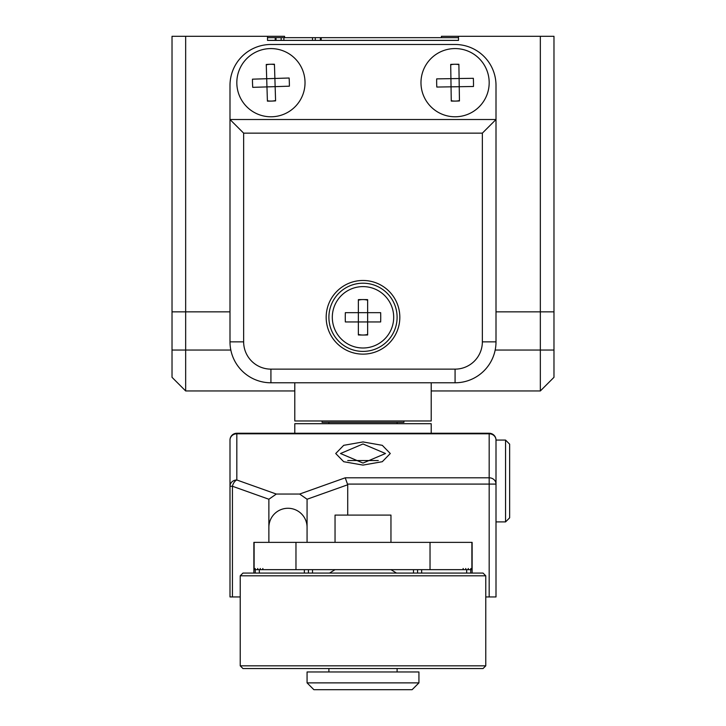 <?xml version="1.0" encoding="UTF-8"?>
<svg xmlns="http://www.w3.org/2000/svg" width="726" height="726" viewBox="0 0 726 726"><rect width="100%" height="100%" fill="white"/><g stroke="black" fill="none" stroke-linecap="round" stroke-linejoin="round"><path stroke-width="1.09" d="M229.997 311.844L172.026 311.844L172.026 36.3L284.565 36.3L284.565 37.661M441.435 37.661L441.435 36.3L458.487 36.3L458.487 40.393L267.513 40.393L275.218 40.393L275.218 37.661L458.487 37.661M495.168 350.041L540.335 350.041L540.335 36.3L553.974 36.3L553.974 311.844L496.003 311.844M540.335 36.3L458.487 36.3M553.974 350.041L540.335 350.041L540.335 390.96L553.974 377.32L553.974 36.3M553.974 119.046L553.974 114.055M267.513 36.3L267.513 40.393M321.191 37.661L321.191 40.393L458.487 40.393M267.513 37.661L275.218 37.661M315.256 37.661L315.256 40.393M281.153 37.661L281.153 40.393M294.792 390.96L185.665 390.96L185.665 36.3M185.665 390.96L172.026 377.32L172.026 311.844M540.335 390.96L431.208 390.96M431.208 382.784L431.208 420.971L294.792 420.971L294.792 382.784M496.003 119.509L496.003 85.405L496.003 119.509L229.997 119.509L229.997 341.855A40.919 40.919 0 0 0 270.925 382.784L455.075 382.784A40.919 40.919 0 0 0 496.003 341.855L496.003 119.509L482.354 133.148L243.646 133.148L243.646 341.855A27.279 27.279 0 0 0 270.925 369.135L455.075 369.135A27.279 27.279 0 0 0 482.354 341.855L482.354 133.148M270.925 44.486L455.075 44.486L270.925 44.486A40.919 40.919 0 0 0 229.997 85.405L229.997 119.509L243.646 133.148M322.081 420.971L322.081 422.341L403.919 422.341L403.919 420.971M358.363 300.183A17.733 17.733 0 0 1 367.637 300.183M367.637 334.423A17.733 17.733 0 0 1 358.363 334.423M363 283.204A34.104 34.104 0 0 1 397.104 317.307A34.104 34.104 0 0 1 363 351.402A34.104 34.104 0 0 1 328.896 317.307A34.104 34.104 0 0 1 363 283.204M363 280.472A36.826 36.826 0 0 1 399.826 317.307A36.826 36.826 0 0 1 363 354.134A36.826 36.826 0 0 1 326.174 317.307A36.826 36.826 0 0 1 363 280.472M455.075 44.486A40.919 40.919 0 0 1 496.003 85.405M289.338 82.682A18.413 18.413 0 0 0 289.329 82.092A53.688 26.844 88.2 0 1 289.384 86.185L275.145 86.639L274.437 64.224A53.688 26.844 178.2 0 0 266.251 64.478L266.959 86.902L275.145 86.639L275.59 100.878A53.688 26.844 -1.8 0 1 267.413 101.141L266.959 86.902L252.73 87.347A53.688 26.844 -91.8 0 1 252.521 83.263A53.688 26.844 -91.8 0 1 252.466 79.17L289.12 78.009A53.688 26.844 88.2 0 1 289.329 82.092M274.446 64.605A18.413 18.413 0 0 0 266.27 64.859M252.512 82.682A18.413 18.413 0 0 0 252.521 83.263M267.404 100.751A18.413 18.413 0 0 0 275.581 100.497M473.488 82.682A18.413 18.413 0 0 0 473.488 82.401A53.688 26.844 89.1 0 1 473.47 86.494L459.231 86.712L458.886 64.278A53.688 26.844 179.1 0 0 450.701 64.405L451.046 86.83L459.231 86.712L459.449 100.95A53.688 26.844 -0.9 0 1 451.263 101.077L451.046 86.83L436.807 87.047A53.688 26.844 -90.9 0 1 436.662 82.964A53.688 26.844 -90.9 0 1 436.68 78.871L473.352 78.308A53.688 26.844 89.1 0 1 473.488 82.401M458.896 64.668A18.413 18.413 0 0 0 450.71 64.786M451.254 100.696A18.413 18.413 0 0 0 459.44 100.569M420.98 83.2A34.104 34.104 0 0 1 454.558 48.578A34.104 34.104 0 0 1 489.179 82.156A34.104 34.104 0 0 1 455.592 116.777A34.104 34.104 0 0 1 420.98 83.2M236.839 83.753A34.104 34.104 0 0 1 269.845 48.597A34.104 34.104 0 0 1 305.011 81.602A34.104 34.104 0 0 1 272.005 116.768A34.104 34.104 0 0 1 236.839 83.753M367.637 299.638A78.063 39.032 180 0 0 358.363 299.638L358.363 312.661L345.34 312.661A78.063 39.032 -90 0 0 345.267 317.307A78.063 39.032 -90 0 0 345.34 321.945L358.363 321.945L358.363 334.967A78.063 39.032 0 0 0 367.637 334.967L367.637 321.945L358.363 321.945L358.363 312.661L367.637 312.661L367.637 321.945L380.66 321.945A78.063 39.032 90 0 0 380.733 317.307A78.063 39.032 90 0 0 380.66 312.661L367.637 312.661L367.637 299.638M393.692 317.307A30.692 30.692 0 0 0 363 286.607A30.692 30.692 0 0 0 332.308 317.307A30.692 30.692 0 0 0 363 347.999A30.692 30.692 0 0 0 393.692 317.307M431.208 433.25L431.208 423.703L294.792 423.703L294.792 433.25M505.55 440.074L509.643 444.167L509.643 517.829L505.55 521.912L505.55 440.074L496.003 440.074L496.003 484.088L496.003 440.074A6.824 6.824 0 0 0 489.179 433.25A6.824 6.824 0 0 1 496.003 440.074A6.824 6.28 180 0 0 489.179 433.794L489.179 433.25L236.821 433.25L236.821 433.794A6.824 6.28 180 0 0 229.997 440.074L229.997 486.257L232.438 486.257L268.874 499.243L268.874 542.376L253.873 542.376L253.873 573.068M229.997 440.074A6.824 6.824 0 0 1 236.821 433.25A6.824 6.824 0 0 0 229.997 440.074L229.997 486.257A6.824 6.28 0 0 1 236.821 479.986A6.824 4.229 109.6 0 0 232.438 486.257L232.438 596.944L229.997 596.944L229.997 486.257M232.438 596.944L240.233 596.944M268.874 499.243L276.316 494.052L236.821 479.986L236.821 433.794L489.179 433.794L489.179 477.808A6.824 6.28 0 0 1 496.003 484.088L496.003 596.944L485.767 596.944M347.718 515.097L347.718 484.768L307.071 499.243L307.071 542.376M307.071 527.375A19.094 19.094 0 0 0 287.977 508.273A19.094 19.094 0 0 0 268.874 527.375M276.316 494.052L299.638 494.052L307.071 499.243M472.127 573.068L472.127 542.376L472.127 569.656L470.766 569.656L470.766 573.068M299.638 494.052L345.231 477.808L347.718 484.768M363 463.07L340.494 453.514L363 443.967L385.506 453.514L363 463.07M345.231 477.808L489.179 477.808L489.179 596.944M496.003 484.088L347.663 484.088M363 465.094L343.707 461.709L335.721 453.514L343.707 445.328L363 441.934L382.293 445.328L390.279 453.514L382.293 461.709L363 465.094M470.766 569.656L468.152 569.656L468.279 568.476L468.415 569.656L470.72 569.656L470.847 568.476L470.974 569.656M463.025 569.656L463.161 568.476L463.288 569.656L255.28 569.656L255.153 568.476L255.026 569.656L253.873 569.656L253.873 542.376L472.127 542.376M465.847 569.656L465.72 568.476L465.847 569.656L468.152 569.656M257.848 569.656L257.721 568.476L257.585 569.656L255.026 569.656M463.288 569.656L465.593 569.656M262.975 569.656L262.839 568.476L262.712 569.656M260.407 569.656L260.28 568.476L260.153 569.656M390.96 542.376L390.96 515.097L335.04 515.097L335.04 542.376M363 671.967L307.071 671.967L307.071 682.876L418.929 682.876L418.929 671.967L363 671.967M418.929 682.876L412.105 689.7L313.895 689.7L307.071 682.876M485.767 575.8L240.233 575.8L242.956 573.068L483.044 573.068L485.767 575.8L485.767 665.833L240.233 665.833L242.956 668.555L483.044 668.555L485.767 665.833M417.568 569.656L417.568 573.068M308.432 569.656L308.432 573.068M255.234 569.656L255.234 573.068M378.273 460.529L347.727 460.529L378.273 460.529M320.393 40.393L320.393 37.661M276.025 40.393L276.025 37.661M312.525 37.661L312.525 40.393M283.884 37.661L283.884 40.393M172.026 350.041L230.832 350.041M243.646 341.855L229.997 341.855M270.925 369.135L270.925 382.784M455.075 369.135L455.075 382.784M482.354 341.855L496.003 341.855M254.109 542.376L254.109 569.656M471.891 542.376L471.891 569.656M430.028 569.656L430.028 542.376M295.972 569.656L295.972 542.376M466.673 569.656L466.673 573.068M421.652 569.656L421.652 573.068M413.475 573.068L413.475 569.656M312.525 573.068L312.525 569.656M304.348 569.656L304.348 573.068M259.327 569.656L259.327 573.068M397.104 423.703L397.104 422.341M328.896 423.703L328.896 422.341M505.55 521.912L496.003 521.912M329.54 573.068L335.04 569.656M328.896 671.967L328.896 668.555M397.104 671.967L397.104 668.555M396.46 573.068L390.96 569.656M240.233 575.8L240.233 665.833"/></g></svg>
